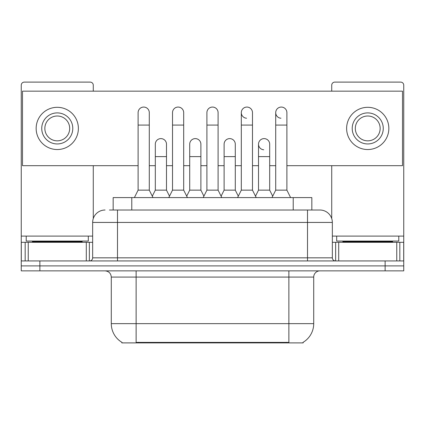 <?xml version="1.0" encoding="UTF-8"?>
<svg xmlns="http://www.w3.org/2000/svg" width="425" height="425" viewBox="0 0 425 425"><rect width="100%" height="100%" fill="white"/><g stroke="black" fill="none" stroke-linecap="round" stroke-linejoin="round"><path stroke-width="0.64" d="M113.162 210.014L113.162 197.598L311.838 197.598L311.838 210.014M303.158 342.29L303.158 342.895L121.842 342.895L121.842 342.29M122.028 342.396A21.733 21.733 0 0 1 111.286 323.648L136.122 323.648L136.122 342.396L288.878 342.396L288.878 323.648L313.714 323.648L313.714 277.079A6.21 6.21 0 0 1 319.924 270.868M111.286 323.648L111.286 277.079C110.92 273.307 108.848 271.235 105.076 270.868M302.972 342.396A21.733 21.733 0 0 0 313.714 323.648M39.876 270.868L403.75 270.868L403.75 265.901L21.25 265.901L21.25 270.868L39.876 270.868L39.876 265.901L21.25 265.901L21.25 242.303L28.236 242.303L28.236 260.934M109.708 210.014L319.924 210.014A12.421 12.421 0 0 1 332.339 222.434L332.339 257.826C332.525 259.712 333.561 260.748 335.447 260.934M109.427 210.014L117.497 210.014L117.497 222.434L92.661 222.434L92.661 257.826A3.103 3.103 0 0 1 89.553 260.934M105.076 210.014A12.421 12.421 0 0 0 92.661 222.434M385.124 270.868L385.124 265.901L403.75 265.901L403.75 242.303L403.75 260.934L21.25 260.934M385.124 260.934L385.124 265.901L39.876 265.901L39.876 260.934M332.339 222.434L307.503 222.434L307.503 210.014L319.924 210.014M134.385 197.598L138.109 190.145L149.287 190.145L153.016 197.598M149.287 190.145L149.287 112.652A5.589 5.589 0 0 0 143.698 107.063A5.589 5.589 0 0 1 144.048 107.073M138.109 190.145L138.109 125.072L149.287 125.072M138.109 125.072L138.109 112.652A5.589 5.589 0 0 1 143.698 107.063M152.299 196.169L155.311 190.145L166.488 190.145L169.501 196.169M166.488 190.145L166.488 144.197A5.589 5.589 0 0 0 161.25 138.619A5.589 5.589 0 0 1 166.488 144.197M155.311 190.145L155.311 156.618L166.488 156.618M155.311 156.618L155.311 144.197A5.589 5.589 0 0 1 161.25 138.619M168.783 197.598L172.513 190.145L183.69 190.145L187.414 197.598M183.69 190.145L183.69 112.652A5.589 5.589 0 0 0 178.102 107.063A5.589 5.589 0 0 1 178.452 107.073M172.513 190.145L172.513 125.072L183.69 125.072M172.513 125.072L172.513 112.652A5.589 5.589 0 0 1 178.102 107.063M203.187 197.598L206.911 190.145L218.089 190.145L221.813 197.598M218.089 190.145L218.089 112.652A5.589 5.589 0 0 0 212.5 107.063A5.589 5.589 0 0 1 212.851 107.073M206.911 190.145L206.911 125.072L218.089 125.072M206.911 125.072L206.911 112.652A5.589 5.589 0 0 1 212.5 107.063M237.586 197.598L241.31 190.145L252.487 190.145L256.217 197.598M252.487 190.145L252.487 112.652A5.589 5.589 0 0 0 246.898 107.063A5.589 5.589 0 0 0 241.315 112.476A5.589 5.589 0 0 0 246.548 118.23M241.31 190.145L241.31 125.072L252.487 125.072M241.31 125.072L241.31 112.652A5.589 5.589 0 0 1 247.249 107.073M271.984 197.598L275.713 190.145L286.891 190.145L290.615 197.598M286.891 190.145L286.891 112.652A5.589 5.589 0 0 0 281.302 107.063A5.589 5.589 0 0 0 275.713 112.476A5.589 5.589 0 0 0 280.952 118.23M275.713 190.145L275.713 125.072L286.891 125.072M275.713 125.072L275.713 112.652A5.589 5.589 0 0 1 281.653 107.073M186.702 196.169L189.709 190.145L200.887 190.145L203.899 196.169M200.887 190.145L200.887 144.197A5.589 5.589 0 0 0 195.649 138.619A5.589 5.589 0 0 1 200.887 144.197M189.709 190.145L189.709 156.618L200.887 156.618M189.709 156.618L189.709 144.197A5.589 5.589 0 0 1 195.649 138.619M221.101 196.169L224.113 190.145L235.291 190.145L238.298 196.169M235.291 190.145L235.291 144.197A5.589 5.589 0 0 0 230.053 138.619A5.589 5.589 0 0 1 235.291 144.197M224.113 190.145L224.113 156.618L235.291 156.618M224.113 156.618L224.113 144.197A5.589 5.589 0 0 1 230.053 138.619M255.499 196.169L258.512 190.145L269.689 190.145L272.701 196.169M269.689 190.145L269.689 144.197A5.589 5.589 0 0 0 264.451 138.619A5.589 5.589 0 0 1 269.689 144.197M258.512 190.145L258.512 156.618L269.689 156.618M258.512 156.618L258.512 144.197A5.589 5.589 0 0 1 264.451 138.619M88.31 236.098L26.217 236.098L26.217 241.065L88.31 241.065L88.31 236.098L92.661 236.098M82.105 242.303L82.105 241.687A0.622 0.622 0 0 1 82.721 241.065M82.105 241.687L32.428 241.687A0.622 0.622 0 0 0 31.806 241.065M32.428 241.687L32.428 242.303M398.783 236.098L336.69 236.098L336.69 241.065L398.783 241.065L398.783 236.098L403.75 236.098L403.75 242.303L399.824 242.303L399.824 260.934M392.572 242.303L392.572 241.687A0.622 0.622 0 0 1 393.194 241.065M392.572 241.687L342.895 241.687A0.622 0.622 0 0 0 342.279 241.065M342.895 241.687L342.895 242.303M86.296 260.934L86.296 242.303L28.236 242.303M93.277 91.168L93.277 85.207A3.103 3.103 0 0 0 90.174 82.105L24.353 82.105A3.103 3.103 0 0 0 21.25 85.207L21.25 242.303M93.277 165.681L93.277 218.556M86.296 242.303L92.661 242.303M396.764 260.934L396.764 242.303L338.704 242.303L338.704 260.934M403.75 236.098L403.75 85.207A3.103 3.103 0 0 0 400.647 82.105L334.826 82.105A3.103 3.103 0 0 0 331.723 85.207L331.723 91.168M331.723 165.681L331.723 218.556M332.339 242.303L338.704 242.303M396.764 242.303L399.824 242.303M264.1 138.608A5.589 5.589 0 0 0 258.517 144.022A5.589 5.589 0 0 0 263.75 149.775M286.891 165.681L402.507 165.681L402.507 91.168L22.493 91.168L22.493 165.681L138.109 165.681M149.287 165.681L155.311 165.681M166.488 165.681L172.513 165.681M183.69 165.681L189.709 165.681M200.887 165.681L206.911 165.681M218.089 165.681L224.113 165.681M235.291 165.681L241.31 165.681M252.487 165.681L258.512 165.681M269.689 165.681L275.713 165.681M57.263 112.901A15.523 15.523 0 0 0 41.74 128.424A15.523 15.523 0 0 0 57.263 143.947A15.523 15.523 0 0 0 72.787 128.424A15.523 15.523 0 0 0 57.263 112.901M57.263 116.004A12.421 12.421 0 0 0 44.848 128.424A12.421 12.421 0 0 0 57.263 140.845A12.421 12.421 0 0 0 69.684 128.424A12.421 12.421 0 0 0 57.263 116.004M57.263 149.536A21.112 21.112 0 0 0 78.375 128.424A21.112 21.112 0 0 0 57.263 107.312A21.112 21.112 0 0 0 36.152 128.424A21.112 21.112 0 0 0 57.263 149.536M367.737 112.901A15.523 15.523 0 0 0 352.213 128.424A15.523 15.523 0 0 0 367.737 143.947A15.523 15.523 0 0 0 383.26 128.424A15.523 15.523 0 0 0 367.737 112.901M367.737 116.004A12.421 12.421 0 0 0 355.316 128.424A12.421 12.421 0 0 0 367.737 140.845A12.421 12.421 0 0 0 380.152 128.424A12.421 12.421 0 0 0 367.737 116.004M367.737 149.536A21.112 21.112 0 0 0 388.848 128.424A21.112 21.112 0 0 0 367.737 107.312A21.112 21.112 0 0 0 346.625 128.424A21.112 21.112 0 0 0 367.737 149.536M286.392 342.895L286.392 342.29M138.608 342.895L138.608 342.29M131.787 210.014L131.787 197.598M293.213 210.014L293.213 197.598M288.878 270.868L288.878 277.079L111.286 277.079M313.714 277.079L288.878 277.079L288.878 323.648L136.122 323.648L136.122 270.868M117.497 260.934L117.497 257.826L332.339 257.826M92.661 257.826L117.497 257.826L117.497 222.434L307.503 222.434L307.503 260.934M26.217 236.098L21.25 236.098M89.351 242.303L89.351 260.934M21.298 242.303L21.298 260.934M25.176 260.934L25.176 242.303M336.69 236.098L332.339 236.098M403.702 260.934L403.702 242.303M335.649 260.934L335.649 242.303"/></g></svg>
